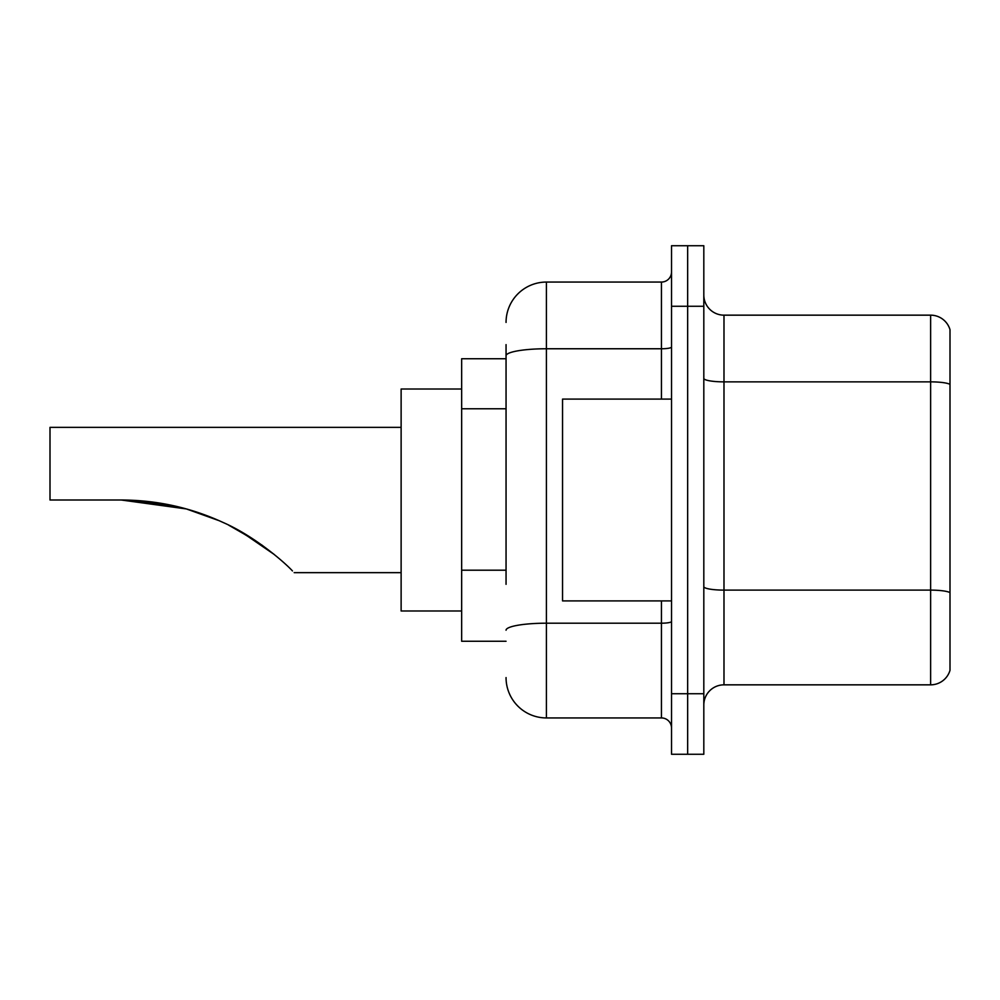 <?xml version="1.0" encoding="UTF-8"?>
<svg xmlns="http://www.w3.org/2000/svg" width="1000" height="1000" viewBox="0 0 1000 1000"><rect width="100%" height="100%" fill="white"/><g stroke="black" fill="none" stroke-linecap="round" stroke-linejoin="round"><path stroke-width="1.5" d="M506.05 394.65L506.05 344.625L506.05 358.75L461.662 358.75L461.662 641.25L506.05 641.25M506.05 584.325L506.05 344.625M671.525 693.725L671.525 754.262L687.663 754.262L687.663 693.725L687.663 754.262L703.812 754.262L703.812 693.725L687.663 693.725L687.663 306.275L687.663 693.725L671.525 693.725L671.525 306.275L687.663 306.275L687.663 245.738L687.663 306.275L703.812 306.275L703.812 693.725M703.812 306.275L703.812 245.738L671.525 245.738L671.525 306.275M506.05 322.425A40.362 40.362 0 0 1 546.413 282.062L546.413 717.938L661.438 717.938L661.438 600.9M546.413 282.062L661.438 282.062A10.088 10.088 0 0 0 671.525 271.975M671.525 728.025A10.088 10.088 0 0 0 661.438 717.938M546.413 717.938A40.362 40.362 0 0 1 506.05 677.575M703.812 705.025A20.175 20.175 0 0 1 723.988 684.837L930.625 684.837L930.625 315.163L723.988 315.163A20.175 20.175 0 0 1 703.812 294.975A20.175 20.175 0 0 0 723.988 315.163L723.988 684.837M950 329.688A20.175 20.175 0 0 0 930.625 315.163A20.175 20.175 0 0 1 950 329.688L950 670.312A20.175 20.175 0 0 1 930.625 684.837M950 384.663L950 592.638A20.175 3.5 180 0 0 930.625 590.112L723.988 590.112A20.175 3.5 -0 0 1 703.812 586.6M130.488 500.175L186.375 508.938L219.338 520.763M228.65 525.138L255.012 540.312M401.125 427.35L50 427.35L50 500L121.225 500C156.85 500.1 190.812 507.6 223.1 522.475C254.163 535.95 284.462 562.2 292.45 570.925C294.738 573.212 294.738 573.212 292.45 570.925M461.662 389.012L401.125 389.012L401.125 610.988L461.662 610.988M124.65 500.025L167.963 504.55M235.1 528.45L261.788 544.987L274.25 554.487L241.438 531.95M186.375 508.938L121.225 500M671.525 399.1L562.55 399.1L562.55 600.9L671.525 600.9M506.05 408.775L461.662 408.775M506.05 570.2L461.662 570.2M671.525 621.45A10.088 1.75 0 0 1 661.438 623.2L546.413 623.2A40.362 7.013 180 0 0 506.05 630.212M506.05 355.775A40.362 7.013 180 0 1 546.413 348.762L661.438 348.762L661.438 282.062M661.438 399.1L661.438 348.762A10.088 1.75 0 0 0 671.525 347.013M950 384.375A20.175 3.5 180 0 0 930.625 381.863L723.988 381.863A20.175 3.5 -0 0 1 703.812 378.35M294.175 572.65L401.125 572.65"/></g></svg>
